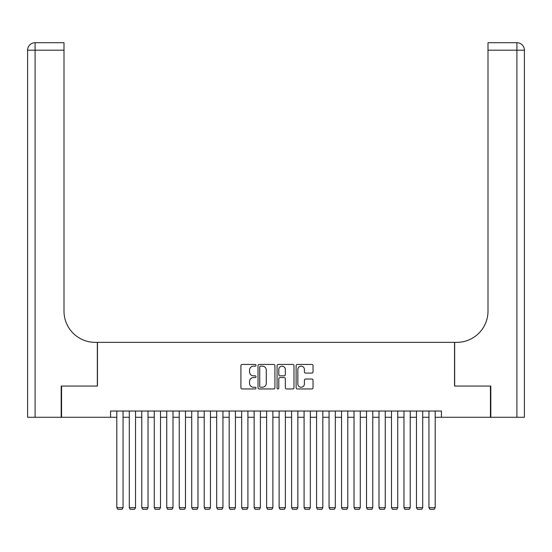 <?xml version="1.0" encoding="UTF-8"?>
<svg xmlns="http://www.w3.org/2000/svg" width="552" height="552" viewBox="0 0 552 552"><rect width="100%" height="100%" fill="white"/><g stroke="black" fill="none" stroke-linecap="round" stroke-linejoin="round"><path stroke-width="0.83" d="M256.024 365.3A0.856 0.856 0 0 0 255.169 364.437L242.142 364.437A1.228 1.228 0 0 0 240.92 365.666L240.92 387.725A1.228 1.228 0 0 0 242.142 388.953L255.169 388.953A0.856 0.856 0 0 0 256.024 388.091A0.856 0.856 0 0 0 255.169 387.235L253.478 387.235A3.919 3.919 0 0 1 249.559 383.316L249.559 381.473A3.919 3.919 0 0 1 253.478 377.554L255.169 377.554A0.856 0.856 0 0 0 256.024 376.699A0.856 0.856 0 0 0 255.169 375.836L253.478 375.836A3.919 3.919 0 0 1 249.559 371.917L249.559 370.075A3.919 3.919 0 0 1 253.478 366.155L255.169 366.155A0.856 0.856 0 0 0 256.024 365.3M311.818 373.083A1.228 1.228 0 0 0 313.039 371.855L313.039 365.666A1.228 1.228 0 0 0 311.818 364.437L297.355 364.437A1.228 1.228 0 0 0 296.127 365.666L296.127 387.725A1.228 1.228 0 0 0 297.355 388.953L311.818 388.953A1.228 1.228 0 0 0 313.039 387.725L313.039 380.252A1.228 1.228 0 0 0 311.818 379.024L305.629 379.024A1.228 1.228 0 0 0 304.4 380.252L304.4 383.957A3.277 3.277 0 0 1 301.123 387.235A3.277 3.277 0 0 1 297.845 383.957L297.845 369.433A3.277 3.277 0 0 1 301.123 366.155A3.277 3.277 0 0 1 304.4 369.433L304.4 371.855A1.228 1.228 0 0 0 305.629 373.083L311.818 373.083M110.566 417.271L61.562 417.271L61.562 386.062L97.456 386.062L97.456 342.357L454.544 342.357L454.544 386.062L490.438 386.062L490.438 417.271L441.434 417.271L441.434 411.033L110.566 411.033L110.566 417.271L116.81 417.271M274.93 365.666A1.228 1.228 0 0 0 273.702 364.437L259.24 364.437A1.228 1.228 0 0 0 258.019 365.666L258.019 387.725A1.228 1.228 0 0 0 259.24 388.953L273.702 388.953A1.228 1.228 0 0 0 274.93 387.725L274.93 365.666M278.298 364.437L292.76 364.437A1.228 1.228 0 0 1 293.981 365.666L293.981 387.725A1.228 1.228 0 0 1 292.76 388.953L286.571 388.953A1.228 1.228 0 0 1 285.343 387.725L285.343 378.782A1.228 1.228 0 0 0 284.121 377.554L280.016 377.554A1.228 1.228 0 0 0 278.788 378.782L278.788 388.091A0.856 0.856 0 0 1 277.932 388.953A0.856 0.856 0 0 1 277.07 388.091L277.07 365.666A1.228 1.228 0 0 1 278.298 364.437M123.055 417.271L129.292 417.271M135.537 417.271L141.781 417.271M148.026 417.271L154.263 417.271M160.508 417.271L166.752 417.271M172.997 417.271L179.234 417.271M185.479 417.271L191.723 417.271M197.968 417.271L204.205 417.271M210.45 417.271L216.695 417.271M222.939 417.271L229.177 417.271M235.421 417.271L241.666 417.271M247.91 417.271L254.148 417.271M260.392 417.271L266.637 417.271M272.881 417.271L279.119 417.271M285.363 417.271L291.608 417.271M297.852 417.271L304.09 417.271M310.334 417.271L316.579 417.271M322.823 417.271L329.061 417.271M335.305 417.271L341.55 417.271M347.794 417.271L354.032 417.271M360.277 417.271L366.521 417.271M372.766 417.271L379.003 417.271M385.248 417.271L391.492 417.271M397.737 417.271L403.974 417.271M410.219 417.271L416.463 417.271M422.708 417.271L428.945 417.271M435.19 417.271L441.434 417.271M260.585 366.155A0.856 0.856 0 0 0 259.73 367.011L259.73 386.379A0.856 0.856 0 0 0 260.585 387.235L262.366 387.235A3.919 3.919 0 0 0 266.285 383.316L266.285 370.075A3.919 3.919 0 0 0 262.366 366.155L260.585 366.155M285.343 369.495A3.277 3.277 0 0 0 282.065 366.217A3.277 3.277 0 0 0 278.788 369.495L278.788 374.615A1.228 1.228 0 0 0 280.016 375.836L284.121 375.836A1.228 1.228 0 0 0 285.343 374.615L285.343 369.495M123.055 411.033L123.055 507.667L116.81 507.667L116.81 411.033M123.055 507.667L122.116 509.296L117.748 509.296L116.81 507.667M61.189 386.062L97.331 386.062L97.331 342.357L95.206 342.357A31.216 31.216 0 0 1 63.997 311.149L63.997 50.197L35.093 50.197L35.093 417.271L61.189 417.271L61.189 386.062M35.093 417.271L27.6 417.271L27.6 50.197A7.493 7.493 0 0 1 35.093 42.704L63.997 42.704L63.997 50.197M63.997 42.704L35.093 42.704A7.493 7.493 0 0 0 27.6 50.197L35.093 50.197L35.093 42.704M95.206 342.357A31.216 31.216 0 0 1 63.997 311.149M516.907 417.271L516.907 50.197L524.4 50.197A7.493 7.493 0 0 0 516.907 42.704A7.493 7.493 0 0 1 524.4 50.197L524.4 417.271L490.811 417.271L490.811 386.062L454.669 386.062L454.669 342.357L456.794 342.357A31.216 31.216 0 0 0 488.002 311.149L488.002 42.704L516.907 42.704L488.002 42.704M456.794 342.357A31.216 31.216 0 0 0 488.002 311.149M135.537 411.033L135.537 507.667L129.292 507.667L129.292 411.033M135.537 507.667L134.598 509.296L130.231 509.296L129.292 507.667M148.026 411.033L148.026 507.667L141.781 507.667L141.781 411.033M148.026 507.667L147.087 509.296L142.72 509.296L141.781 507.667M160.508 411.033L160.508 507.667L154.263 507.667L154.263 411.033M160.508 507.667L159.569 509.296L155.202 509.296L154.263 507.667M172.997 411.033L172.997 507.667L166.752 507.667L166.752 411.033M172.997 507.667L172.058 509.296L167.691 509.296L166.752 507.667M185.479 411.033L185.479 507.667L179.234 507.667L179.234 411.033M185.479 507.667L184.54 509.296L180.173 509.296L179.234 507.667M197.968 411.033L197.968 507.667L191.723 507.667L191.723 411.033M197.968 507.667L197.029 509.296L192.662 509.296L191.723 507.667M210.45 411.033L210.45 507.667L204.205 507.667L204.205 411.033M210.45 507.667L209.512 509.296L205.144 509.296L204.205 507.667M222.939 411.033L222.939 507.667L216.695 507.667L216.695 411.033M222.939 507.667L222.001 509.296L217.633 509.296L216.695 507.667M235.421 411.033L235.421 507.667L229.177 507.667L229.177 411.033M235.421 507.667L234.483 509.296L230.115 509.296L229.177 507.667M247.91 411.033L247.91 507.667L241.666 507.667L241.666 411.033M247.91 507.667L246.972 509.296L242.604 509.296L241.666 507.667M260.392 411.033L260.392 507.667L254.148 507.667L254.148 411.033M260.392 507.667L259.454 509.296L255.086 509.296L254.148 507.667M272.881 411.033L272.881 507.667L266.637 507.667L266.637 411.033M272.881 507.667L271.943 509.296L267.575 509.296L266.637 507.667M285.363 411.033L285.363 507.667L279.119 507.667L279.119 411.033M285.363 507.667L284.425 509.296L280.057 509.296L279.119 507.667M297.852 411.033L297.852 507.667L291.608 507.667L291.608 411.033M297.852 507.667L296.914 509.296L292.546 509.296L291.608 507.667M310.334 411.033L310.334 507.667L304.09 507.667L304.09 411.033M310.334 507.667L309.396 509.296L305.028 509.296L304.09 507.667M322.823 411.033L322.823 507.667L316.579 507.667L316.579 411.033M322.823 507.667L321.885 509.296L317.517 509.296L316.579 507.667M335.305 411.033L335.305 507.667L329.061 507.667L329.061 411.033M335.305 507.667L334.367 509.296L329.999 509.296L329.061 507.667M347.794 411.033L347.794 507.667L341.55 507.667L341.55 411.033M347.794 507.667L346.856 509.296L342.488 509.296L341.55 507.667M360.277 411.033L360.277 507.667L354.032 507.667L354.032 411.033M360.277 507.667L359.338 509.296L354.971 509.296L354.032 507.667M372.766 411.033L372.766 507.667L366.521 507.667L366.521 411.033M372.766 507.667L371.827 509.296L367.459 509.296L366.521 507.667M385.248 411.033L385.248 507.667L379.003 507.667L379.003 411.033M385.248 507.667L384.309 509.296L379.942 509.296L379.003 507.667M397.737 411.033L397.737 507.667L391.492 507.667L391.492 411.033M397.737 507.667L396.798 509.296L392.431 509.296L391.492 507.667M410.219 411.033L410.219 507.667L403.974 507.667L403.974 411.033M410.219 507.667L409.28 509.296L404.913 509.296L403.974 507.667M422.708 411.033L422.708 507.667L416.463 507.667L416.463 411.033M422.708 507.667L421.769 509.296L417.402 509.296L416.463 507.667M435.19 411.033L435.19 507.667L428.945 507.667L428.945 411.033M435.19 507.667L434.251 509.296L429.884 509.296L428.945 507.667M516.907 42.704L516.907 50.197L488.002 50.197"/></g></svg>
